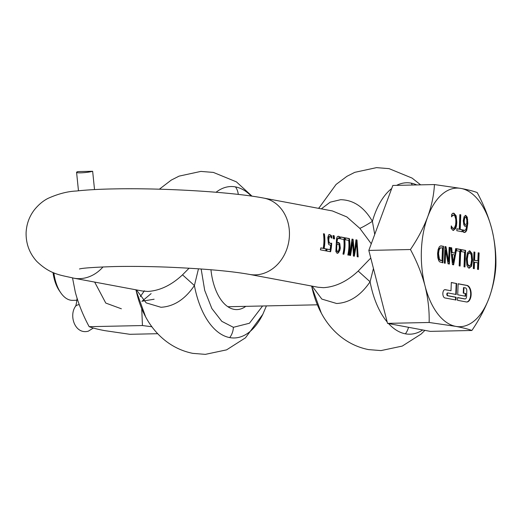 <?xml version="1.0" encoding="UTF-8"?>
<svg xmlns="http://www.w3.org/2000/svg" width="522" height="522" viewBox="0 0 522 522"><rect width="100%" height="100%" fill="white"/><g stroke="black" fill="none" stroke-linecap="round" stroke-linejoin="round"><path stroke-width="0.78" d="M77.889 171.588A8.737 1.103 -5.9 0 0 76.577 172.325A8.737 1.103 -5.9 0 0 82.939 172.736A8.737 1.103 -5.9 0 0 92.648 171.275L77.889 171.588M94.528 189.584L92.648 171.275M466.635 301.997A8.319 4.45 88.8 0 0 470.668 294.525A8.319 4.45 88.8 0 0 466.544 285.417L458.127 283.844M466.374 301.957A8.319 4.45 88.8 0 0 466.87 302.003A8.319 4.45 88.8 0 0 471.138 294.512A8.319 4.45 88.8 0 0 467.014 285.41L458.133 283.746L457.709 294.78L465.604 296.261L465.709 293.501L463.268 293.142L463.477 287.622L465.428 287.89A2.773 1.481 -91.2 0 1 466.798 290.924L466.59 296.444A2.773 1.481 -91.2 0 1 465.167 298.936A2.773 1.481 -91.2 0 1 465.004 298.923L457.598 297.54L457.494 300.3L466.374 301.957M77.171 298.656L76.943 299.484A8.737 0.822 2.2 0 1 77.36 299.263M76.904 300.267L72.669 300.359A34.661 18.538 -91.2 0 1 70.594 300.189A34.661 18.538 -91.2 0 1 60.761 292.783A34.661 18.538 -91.2 0 1 53.883 272.843M60.761 292.783L59.312 290.669A31.888 17.056 -91.2 0 1 53.009 272.484M154.114 299.23L141.88 301.246M151.119 293.605L141.919 301.344M144.392 290.793L140.248 296.659M441.279 260.615L439.439 259.271L438.565 253.705L438.937 250.527L439.759 248.602L440.659 247.898L441.769 247.872L442.493 248.009L442.003 260.752L440.809 260.622L442.003 260.752M438.937 250.527L438.473 250.54L439.289 248.616L440.19 247.911L441.769 247.872M454.545 254.899L452.346 254.488L453.148 262.527L454.545 254.899M468.736 266.2L469.448 266.213L467.692 264.178L467.301 259.069L468.077 254.188L467.608 254.201L466.831 259.075L467.223 264.191L468.736 266.2L470.844 264.771L471.62 259.878L471.222 254.775L469.715 252.752L469.03 252.746L467.608 254.201M469.715 252.752L468.077 254.188M465.037 224.493L464.56 224.29L465.507 224.48L466.812 223.807L466.831 219.971L466.139 217.491L465.076 217.191L464.247 217.981L463.836 222.502L464.162 223.749L464.632 223.736L464.299 222.496L463.836 222.502M465.683 217.191L464.247 217.981M463.784 220.773L464.254 220.76L464.717 217.974M464.254 220.76L464.299 222.496M464.632 223.736L465.03 224.277M471.881 330.478L430.272 331.372L387.533 323.372L368.819 250.41L392.831 185.447L434.448 184.553L461.043 188.435C468.188 189.806 473.565 191.176 477.18 192.553C483.581 204.37 488.442 216.493 491.77 228.917C494.823 241.353 496.194 253.548 495.9 265.515C495.332 276.027 493.075 286.819 489.121 297.886C484.892 308.952 479.144 319.816 471.881 330.478C468.267 329.101 462.89 327.731 455.745 326.367L429.149 322.479L387.533 323.372M438.473 250.54L438.102 253.712L438.969 259.277L440.809 260.622M439.439 259.271L438.969 259.277M453.148 262.527L452.678 262.533L451.876 254.495L452.346 254.488M464.162 223.749L464.56 224.29M429.149 322.479C429.449 310.512 428.073 298.316 425.025 285.886C421.698 273.456 416.83 261.333 410.436 249.516L368.819 250.41M410.436 249.516C417.698 238.854 423.44 227.99 427.675 216.917C431.622 205.857 433.88 195.065 434.448 184.553M451.53 216.33L452.652 215.24L453.892 215.136L454.727 215.71L455.771 219.233L455.837 222.202L455.562 225.047L454.257 228.218L452.646 228.134L451.256 225.922M453.788 228.231L452.183 228.147L451.165 226.639M453.103 228.519L453.572 228.512L453.103 228.519M452.822 230.378L455.223 228.532L456.345 222.392L455.699 215.84L453.494 213.237L452.809 213.23M459.282 229.223L456.9 228.773L456.822 230.731L462.531 231.801L462.603 229.843L460.221 229.399L460.782 214.803L459.843 214.627L459.282 229.223L456.894 228.871M462.068 231.716L462.14 229.85L459.751 229.406L460.313 214.816L459.836 214.725M442.408 262.742L443.041 246.286L440.796 245.908M444.731 263.179L445.233 250.168L445.697 250.162L448.046 263.799L449.39 264.054L450.029 247.5L449.135 247.428M448.927 263.962L449.559 247.506M450.029 247.5L449.142 247.337L448.594 261.607L448.124 261.613L445.534 246.756L444.94 246.645M454.884 253.066L452.15 252.557L451.693 247.813L450.695 247.624L452.457 264.621L453.625 264.843L456.619 248.935L456.554 250.69L459.725 251.284L459.164 265.881L460.11 266.057L460.743 249.503L455.699 248.563L454.884 253.066L454.414 253.079L451.687 252.57L451.223 247.82L450.708 247.722M453.174 264.758L456.15 248.942L456.619 248.935M459.647 265.972L460.273 249.516L455.68 248.655M464.502 266.879L465.135 250.423L461.481 249.744M473.8 268.621L474.048 262.227L474.518 262.214L477.787 262.827L477.532 269.319L478.478 269.496L479.111 252.942L478.165 252.863M478.015 269.411L478.641 252.955M479.111 252.942L478.172 252.765L477.858 260.87L477.389 260.876L474.12 260.269L474.433 252.165L473.956 252.074M468.658 268.106L471.027 266.292L472.129 260.067L471.523 253.542L469.2 250.834M464.763 226.294L466.746 225.406L465.944 229.412L464.456 230.541L463.536 229.934M463.477 230.313L464.417 230.541M465.278 215.39L466.792 217.191L467.34 223.449L466.296 230.228L465.219 232.003L463.784 232.447M465.167 298.936L464.697 298.949A2.773 1.481 88.8 0 1 464.534 298.936L457.598 297.638M465.135 296.17L465.239 293.508M455.765 294.415L456.182 283.479L451.315 282.565M456.182 283.479L451.321 282.474L451.001 290.747L444.764 289.677A4.156 2.225 88.8 0 0 444.751 289.671M455.549 299.935L455.654 297.272L447.511 295.746A1.383 0.744 -91.2 0 1 446.819 294.304A1.383 0.744 -91.2 0 1 447.53 292.979A1.383 0.744 -91.2 0 1 447.615 292.992L447.922 292.986M489.121 297.886A69.322 37.082 -91.2 0 1 455.745 326.367A69.322 37.082 -91.2 0 1 425.025 285.886A69.322 37.082 -91.2 0 1 421.391 250.475A69.322 37.082 -91.2 0 1 427.675 216.917A69.322 37.082 -91.2 0 1 461.043 188.435A69.322 37.082 -91.2 0 1 491.77 228.917A69.322 37.082 -91.2 0 1 495.404 264.328A69.322 37.082 -91.2 0 1 489.121 297.886M451.341 225.922L451.158 228.564L453.292 230.372L455.686 228.519L456.45 225.961L456.815 222.385L456.169 215.834L453.964 213.23L453.279 213.224L451.706 214.242L451.608 216.871L452.483 215.697L453.892 215.136M453.292 230.372L453.625 230.391M462.603 229.843L462.14 229.85M460.221 229.399L459.751 229.406M460.782 214.803L460.313 214.816M443.504 246.28L440.438 245.973L439.302 246.828L438.141 249.477L437.586 253.49L437.808 257.731L438.761 260.739L439.694 261.887L442.871 262.827L443.504 246.28L443.041 246.286M441.018 245.895L440.438 245.973M448.594 261.607L446.003 246.749L444.946 246.547L444.307 263.101L445.194 263.264L445.697 250.162M446.003 246.749L445.534 246.756M452.15 252.557L451.687 252.57M451.693 247.813L451.223 247.82M460.743 249.503L460.273 249.516M465.604 250.416L461.487 249.647L461.409 251.604L464.587 252.198L464.025 266.788L464.965 266.964L465.604 250.416L465.135 250.423M477.858 260.87L474.589 260.256L474.903 252.159L473.956 251.982L473.323 268.53L474.27 268.706L474.518 262.214M474.589 260.256L474.12 260.269M474.903 252.159L474.433 252.165M469.128 268.099L471.496 266.285L472.599 260.06L471.992 253.529L469.793 250.847L467.425 252.674L466.322 258.886L466.936 265.43L467.849 267.264L469.474 268.125M472.599 260.06L472.129 260.067M463.582 229.928L463.458 232.055L464.254 232.434L465.689 231.996L466.766 230.215L467.81 223.442L467.262 217.178L465.748 215.384L464.104 216.643L463.275 220.675L463.882 225.041L465.435 226.294M465.226 226.28L466.746 225.406M464.254 232.434L464.606 232.466M467.262 217.178L466.792 217.191M465.709 293.501L463.268 293.142M463.732 293.129L463.947 287.615M451.001 290.747L445.227 289.664A4.156 2.225 88.8 0 0 444.979 289.645A4.156 2.225 88.8 0 0 442.845 293.618A4.156 2.225 88.8 0 0 444.914 297.945L456.013 300.019L456.117 297.259L455.654 297.272M456.117 297.259L447.98 295.739A1.383 0.744 -91.2 0 1 447.289 294.297A1.383 0.744 -91.2 0 1 448 292.972A1.383 0.744 -91.2 0 1 448.085 292.979L456.228 294.506L456.652 283.472M334.158 235.748L333.023 235.539A38.817 32.592 100.6 0 1 333.375 238.691L334.511 238.906A38.817 32.592 -79.4 0 0 334.158 235.748L333.036 235.644M324.155 248.511A38.817 32.592 -79.4 0 0 324.403 233.921L323.457 233.745A38.817 32.592 100.6 0 1 323.216 248.335L320.834 247.885A38.817 32.592 100.6 0 1 320.436 249.855L326.146 250.919A38.817 32.592 -79.4 0 0 326.537 248.955L323.686 248.518A38.263 32.129 -79.4 0 0 323.921 233.934L323.47 233.849M331.32 237.556A38.263 32.129 -79.4 0 0 331.124 235.853L329.121 234.567L329.604 234.561L328.671 234.809L327.796 237.53L328.416 243.839L329.082 244.798L330.648 245.209A38.817 32.592 100.6 0 1 330.074 249.633L327.085 249.072A38.817 32.592 100.6 0 1 326.694 251.023L330.596 251.754A38.817 32.592 -79.4 0 0 331.685 243.206L330.263 243.343L329.128 242.365L328.716 239.905L329.317 236.603L330.387 236.694L331.855 238.182A38.817 32.592 -79.4 0 0 331.6 235.846L329.336 234.541M331.052 243.35L329.793 243.356L330.583 243.363L329.793 243.356L328.658 242.371L328.364 241.379L328.449 237.288L328.84 236.616L329.852 236.473M338.236 236.238L337.297 236.681L336.54 238.456L335.855 251.532L337.114 253.327L338.073 253.079L339.842 250.325L340.324 248.015L339.789 243.65L338.413 242.41L336.931 243.285L337.408 239.317L338.745 238.162L338.034 238.149L336.931 239.324L336.462 243.298L336.931 243.285M339.457 236.649L338.139 236.283L339.457 236.649A38.817 32.592 100.6 0 1 339.724 238.776L338.745 238.162M343.9 254.247A38.817 32.592 -79.4 0 0 344.54 237.693L340.422 236.923A38.817 32.592 100.6 0 1 340.664 238.874L343.841 239.468A38.817 32.592 100.6 0 1 342.961 254.07L343.9 254.247M348.761 255.154A38.817 32.592 -79.4 0 0 349.401 238.606L345.283 237.83A38.817 32.592 100.6 0 1 345.525 239.781L348.703 240.381A38.817 32.592 100.6 0 1 347.815 254.977L348.761 255.154M358.164 256.915L356.983 240.022L355.945 239.826L354.438 253.287L353.087 239.291L352.024 239.096L349.603 255.31L350.53 255.486L352.898 241.849L353.387 256.021L354.347 256.198L356.722 242.697L357.198 256.733L358.164 256.915M370.777 258.038L358.19 271.062C347.156 281.371 335.607 286.911 323.523 287.668L318.081 287.25L249.49 274.409A38.817 32.592 -79.4 0 0 255.147 274.872A38.817 32.592 -79.4 0 0 289.423 235.546A38.817 32.592 -79.4 0 0 263.773 198.092L332.377 210.934L346.876 216.943L359.828 228.362L371.272 243.774M312.136 286.134L321.839 299.086L336.631 303.497C349.551 302.799 360.702 295.556 370.078 281.776L358.19 271.062M189.095 268.191L182.517 274.833C171.49 285.149 159.934 290.682 147.85 291.446L142.415 291.022L73.817 278.18C60.872 275.048 50.719 274.8 36.775 261.398C29.441 253.281 25.885 243.702 26.1 232.655C26.537 224.023 29.33 216.376 34.472 209.707C38.576 204.67 43.058 200.911 47.92 198.432C58.02 193.877 67.482 191.404 76.316 191.019C86.789 189.864 99.558 189.16 114.612 188.892C163.608 187.927 231.409 191.881 263.773 198.092M198.477 268.791L194.406 285.547C185.095 299.282 173.943 306.525 160.959 307.275L146.167 302.864L136.464 289.912M210.953 269.743A47.417 25.363 88.8 0 0 234.071 309.357A47.417 25.363 88.8 0 0 236.897 309.585A47.417 25.363 88.8 0 0 245.784 306.349M201.153 268.98L204.709 290.395L211.873 308.554L221.817 321.35L233.38 327.307L249.444 323.235L262.579 305.983M182.517 274.833L194.406 285.547A75.736 40.514 88.8 0 0 229.706 337.597A75.736 40.514 -91.2 0 0 262.807 314.342A75.736 40.514 -91.2 0 0 263.075 313.8M373.452 268.471L370.078 281.776A75.736 40.514 88.8 0 0 387.18 321.983M321.317 208.865L330.191 202.171L340.618 199.698C353.551 199.939 364.141 207.143 372.401 221.321C366.862 224.832 362.666 227.181 359.828 228.362M374.724 234.437L372.401 221.321A75.736 40.514 -91.2 0 1 391.696 188.52M350.053 255.499L352.422 241.856L352.898 241.849M353.864 256.211L356.252 242.704L356.722 242.697M357.701 256.831L356.506 240.035L355.952 239.931M354.438 253.287L353.968 253.3L352.611 239.304L352.03 239.193M348.304 255.069A38.263 32.129 -79.4 0 0 348.918 238.613L345.296 237.934M343.443 254.162A38.263 32.129 -79.4 0 0 344.057 237.706L340.435 237.027M328.84 236.616L329.375 236.479L328.84 236.616M330.074 249.633L327.066 249.17M330.132 251.669A38.263 32.129 -79.4 0 0 331.209 243.324M323.216 248.335L320.815 247.983M325.689 250.834A38.263 32.129 -79.4 0 0 326.067 248.968L323.686 248.518M326.537 248.955L326.067 248.968M334.034 238.815A38.263 32.129 -79.4 0 0 333.682 235.761M356.983 240.022L356.506 240.035M353.087 239.291L352.611 239.304M349.401 238.606L348.918 238.613M344.54 237.693L344.057 237.706M329.128 242.365L328.658 242.371M331.6 235.846L331.124 235.853M324.403 233.921L323.921 233.934M338.184 244.205L337.519 244.335L338.184 244.205L339.059 244.955L339.339 247.93L338.608 250.704L337.499 251.506L336.768 250.397L336.651 248.687L336.879 244.883L337.519 244.335L336.879 244.883M337.636 251.519L337.023 251.519L337.636 251.519M337.943 242.423L339.32 243.657L339.855 248.028L339.372 250.332L337.59 253.085L338.073 253.079M336.409 244.89L336.292 250.41L337.023 251.519M338.98 236.662A38.263 32.129 100.6 0 1 339.202 238.352M337.714 244.218L337.049 244.342L337.714 244.218M72.538 277.939L75.285 292.066C78.45 303.895 83.083 315.438 89.171 326.687L142.454 325.545L141.73 308.711M89.171 326.687C92.616 327.999 97.738 329.304 104.53 330.602L129.854 334.302L157.742 333.708M151.941 326.759L142.454 325.545M121.365 308.789L105.777 303.067L94.671 282.089M93.321 328.031L88.349 331.17C75.344 334.759 68.845 316.397 75.201 306.76A8.737 5.611 30.8 0 1 79.227 304.678M439.289 248.616L439.759 248.602M438.565 253.705L438.102 253.712M440.216 260.178L439.746 260.191M467.301 259.069L466.831 259.075M467.692 264.178L467.223 264.191M452 216.323L451.628 216.33M452.483 215.697L452.019 215.703M452.646 228.134L452.183 228.147M452.078 227.455L451.608 227.462M451.628 226.626L451.23 226.633M455.686 228.519L455.223 228.532M456.45 225.961L455.98 225.974M456.815 222.385L456.345 222.392M456.169 215.834L455.699 215.84M441.873 245.973L441.403 245.986M471.496 266.285L471.027 266.292M471.992 253.529L471.523 253.542M463.941 230.3L463.523 230.313M465.689 231.996L465.219 232.003M466.766 230.215L466.296 230.228M467.81 223.442L467.34 223.449M467.745 219.69L467.275 219.703M464.534 298.936L465.004 298.923M467.014 285.41L466.544 285.417M445.227 289.664L444.764 289.677M447.98 295.739L447.511 295.746M311.654 286.043A75.736 40.514 88.8 0 0 321.304 313.083C329.604 328.821 345.218 344.938 368.473 349.59L381.008 350.588L402.266 346.079L421.13 334.06L424.895 330.367M388.564 323.562A75.736 40.514 88.8 0 0 405.379 333.819A75.736 40.514 -91.2 0 0 422.735 329.963M396.616 185.362A75.736 40.514 -91.2 0 1 411.166 183.137A75.736 40.514 -91.2 0 1 416.778 184.932M103.043 266.905A38.817 32.592 100.6 0 1 79.481 278.644A38.817 32.592 100.6 0 1 73.817 278.18M135.981 289.821A75.736 40.514 88.8 0 0 145.631 316.861C153.931 332.592 169.552 348.716 192.801 353.361L205.335 354.366L226.594 349.857L245.457 337.832L262.807 314.342L266.409 305.905M216.069 192.259A75.736 40.514 -91.2 0 1 235.494 186.909A75.736 40.514 -91.2 0 1 251.265 196.063M233.38 327.307A15.53 13.037 100.6 0 1 229.706 337.597M235.494 186.909A15.53 13.037 100.6 0 1 238.286 194.412M411.166 183.137A15.53 13.037 100.6 0 1 412.315 185.023M408.511 327.301A15.53 13.037 100.6 0 1 405.379 333.819M319.04 207.658A75.736 40.514 88.8 0 0 318.694 208.376L336.077 184.449L346.915 176.325L354.764 172.345L376.512 167.634L389.047 168.639L412.073 178.08L420.634 184.847M328.834 241.366L328.364 241.379M328.716 239.905L328.247 239.911M328.919 237.282L328.449 237.288M330.648 235.011L330.172 235.017M339.372 250.332L339.842 250.325M340.324 248.015L339.855 248.028M338.556 252.074L339.032 252.061M336.794 245.927L336.325 245.934M336.651 248.687L336.181 248.7M336.768 250.397L336.292 250.41M337.068 251.219L336.592 251.226M338.55 236.407L339.026 236.394M336.931 239.324L337.408 239.317M338.667 242.756L339.137 242.75M339.32 243.657L339.789 243.65M76.577 172.325L78.476 190.784M76.969 298.845L76.943 299.498C76.421 303.908 75.84 306.329 75.201 306.76M317.35 304.809L227.886 306.734M441.181 247.82L440.718 247.833M453.611 215.11L453.148 215.123M448 292.972L447.53 292.979M159.38 189.192L171.249 180.103L179.098 176.123L200.839 171.412L213.374 172.41L236.401 181.858L252.022 196.168M135.844 289.795L145.631 316.861M311.517 286.017L321.304 313.083M330.72 243.382L330.25 243.396M249.49 274.409C231.22 271.12 203.854 268.7 167.405 267.14C148.157 266.422 130.48 266.22 114.377 266.553C94.058 267.244 82.417 268.054 79.448 268.993M329.238 236.466L329.708 236.459M338.015 244.192L337.551 244.205"/></g></svg>
